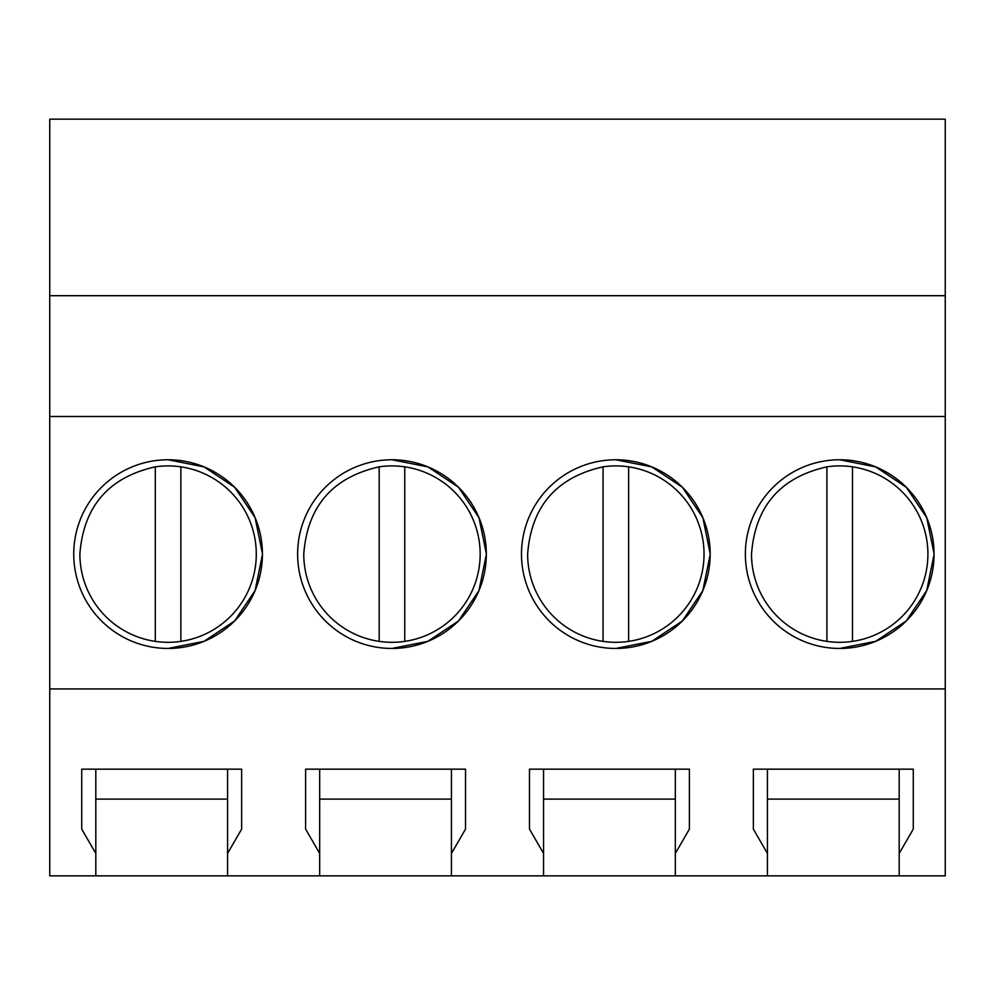 <?xml version="1.0" encoding="UTF-8"?>
<svg xmlns="http://www.w3.org/2000/svg" width="995" height="995" viewBox="0 0 995 995"><rect width="100%" height="100%" fill="white"/><g stroke="black" fill="none" stroke-linecap="round" stroke-linejoin="round"><path stroke-width="1.49" d="M49.75 295.702L945.25 295.702L945.25 119.151L49.75 119.151L49.75 875.849L95.806 875.849L95.806 853.461L81.727 829.084L81.727 769.147L241.648 769.147L241.648 829.084L227.569 853.461L227.569 769.16L241.648 769.16M95.806 875.849L767.431 875.849L767.431 853.461L753.352 829.084L753.352 769.147L913.273 769.147L913.273 829.084L899.194 853.461L899.194 769.16L913.273 769.16M767.431 875.849L945.25 875.849L945.25 688.938L49.75 688.938M227.569 875.849L227.569 853.461M319.681 875.849L319.681 853.461L305.602 829.084L305.602 769.147L465.523 769.147L465.523 829.084L451.444 853.461L451.444 769.16L465.523 769.16M451.444 875.849L451.444 853.461M543.556 875.849L543.556 853.461L529.477 829.084L529.477 769.147L689.398 769.147L689.398 829.084L675.319 853.461L675.319 769.16L689.398 769.16M675.319 875.849L675.319 853.461M899.194 875.849L899.194 853.461M49.75 416.495L945.25 416.495L945.25 688.938M168.08 459.765A94.351 94.351 0 0 0 73.742 554.103A94.351 94.351 0 0 0 168.08 648.454A94.351 94.351 0 0 0 262.431 554.103A94.351 94.351 0 0 0 168.08 459.765L204.075 466.904L234.609 487.251L255.106 517.686L262.431 553.643M615.83 459.765A94.351 94.351 0 0 0 521.492 554.103A94.351 94.351 0 0 0 615.83 648.454A94.351 94.351 0 0 0 710.181 554.103A94.351 94.351 0 0 0 615.83 459.765L651.825 466.904L682.359 487.251L702.856 517.686L710.181 553.643M391.955 459.765A94.351 94.351 0 0 0 297.617 554.103A94.351 94.351 0 0 0 391.955 648.454A94.351 94.351 0 0 0 486.306 554.103A94.351 94.351 0 0 0 391.955 459.765L427.949 466.904L458.484 487.251L478.981 517.686L486.306 553.643M839.705 648.454A94.351 94.351 0 0 0 934.056 554.103A94.351 94.351 0 0 0 839.705 459.765A94.351 94.351 0 0 0 745.367 554.103A94.351 94.351 0 0 0 839.705 648.454L875.699 641.315L906.234 620.967L926.731 590.533L934.056 554.576M945.25 295.702L945.25 416.495M543.556 853.461L543.556 769.16L529.477 769.16M319.681 853.461L319.681 769.16L305.602 769.16M95.806 853.461L95.806 769.16L81.727 769.16M767.431 853.461L767.431 769.16L753.352 769.16M227.569 769.16L95.806 769.16M451.444 769.16L319.681 769.16M675.319 769.16L543.556 769.16M899.194 769.16L767.431 769.16M168.08 648.454L204.075 641.315L234.609 620.967L255.106 590.533L262.431 554.576M615.83 648.454L651.825 641.315L682.359 620.967L702.856 590.533L710.181 554.576M391.955 648.454L427.949 641.315L458.484 620.967L478.981 590.533L486.306 554.576M934.056 553.643L926.731 517.686L906.234 487.251L875.699 466.904L839.705 459.765M675.319 799.097L543.556 799.097M451.444 799.097L319.681 799.097M227.569 799.097L95.806 799.097M899.194 799.097L767.431 799.097M155.295 641.377A88.207 88.207 0 0 1 79.886 554.103C83.493 506.418 108.629 477.339 155.295 466.842A88.207 88.207 0 0 1 256.287 554.103A88.207 88.207 0 0 1 155.295 641.377L155.295 466.842M180.879 466.842L180.879 641.377M379.17 641.377A88.207 88.207 0 0 1 303.761 554.103C307.368 506.418 332.504 477.339 379.17 466.842A88.207 88.207 0 0 1 480.162 554.103A88.207 88.207 0 0 1 379.17 641.377L379.17 466.842M404.754 466.842L404.754 641.377M603.045 641.377A88.207 88.207 0 0 1 527.636 554.103C531.243 506.418 556.379 477.339 603.045 466.842A88.207 88.207 0 0 1 704.037 554.103A88.207 88.207 0 0 1 603.045 641.377L603.045 466.842M628.629 466.842L628.629 641.377M826.92 641.377A88.207 88.207 0 0 1 751.511 554.103C755.118 506.418 780.254 477.339 826.92 466.842A88.207 88.207 0 0 1 927.912 554.103A88.207 88.207 0 0 1 826.92 641.377L826.92 466.842M852.504 466.842L852.504 641.377"/></g></svg>
